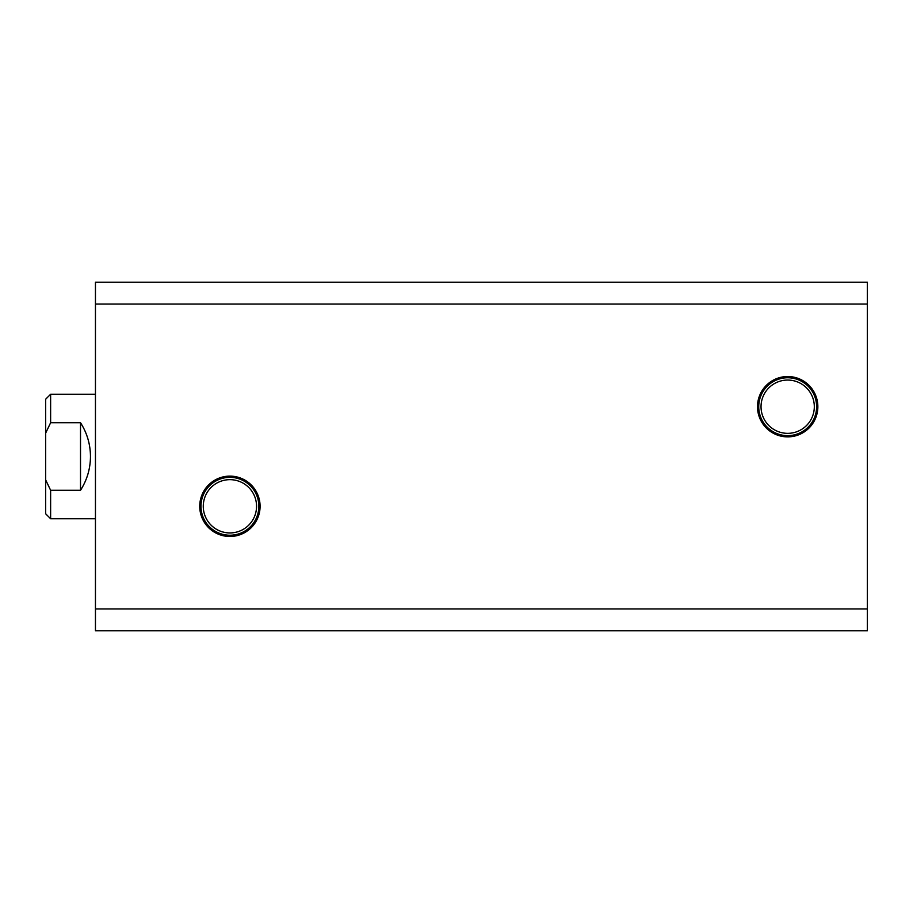 <?xml version="1.0" encoding="UTF-8"?>
<svg xmlns="http://www.w3.org/2000/svg" width="913" height="913" viewBox="0 0 913 913"><rect width="100%" height="100%" fill="white"/><g stroke="black" fill="none" stroke-linecap="round" stroke-linejoin="round"><path stroke-width="1.37" d="M260.091 506.304A30.186 30.186 0 0 0 229.905 476.118A30.186 30.186 0 0 0 199.73 506.304A30.186 30.186 0 0 0 229.905 536.479A30.186 30.186 0 0 0 260.091 506.304M258.847 506.304A28.942 28.942 0 0 0 229.905 477.362A28.942 28.942 0 0 0 200.974 506.304A28.942 28.942 0 0 0 229.905 535.235A28.942 28.942 0 0 0 258.847 506.304M256.553 506.304A26.648 26.648 0 0 0 229.905 479.656A26.648 26.648 0 0 0 203.268 506.304A26.648 26.648 0 0 0 229.905 532.941A26.648 26.648 0 0 0 256.553 506.304M817.854 406.696A30.186 30.186 0 0 0 787.668 376.521A30.186 30.186 0 0 0 757.493 406.696A30.186 30.186 0 0 0 787.668 436.882A30.186 30.186 0 0 0 817.854 406.696M816.61 406.696A28.942 28.942 0 0 0 787.668 377.765A28.942 28.942 0 0 0 758.737 406.696A28.942 28.942 0 0 0 787.668 435.638A28.942 28.942 0 0 0 816.61 406.696M814.316 406.696A26.648 26.648 0 0 0 787.668 380.059A26.648 26.648 0 0 0 761.031 406.696A26.648 26.648 0 0 0 787.668 433.344A26.648 26.648 0 0 0 814.316 406.696M95.454 608.96L95.454 304.04L867.35 304.04L867.35 608.96L95.454 608.96L95.454 630.803L867.35 630.803L867.35 608.96M867.35 304.04L867.35 282.197L95.454 282.197L95.454 304.04M50.626 394.245L45.65 399.232L45.65 513.768L50.626 518.755L50.626 490.281L80.515 490.281C87.066 479.976 90.387 468.711 90.467 456.5C90.387 444.289 87.066 433.024 80.515 422.719L50.626 422.719L50.626 394.245L95.454 394.245M50.626 490.281L45.65 479.861M45.65 433.139L50.626 422.719M80.515 422.719L80.515 490.281M50.626 518.755L95.454 518.755"/></g></svg>
